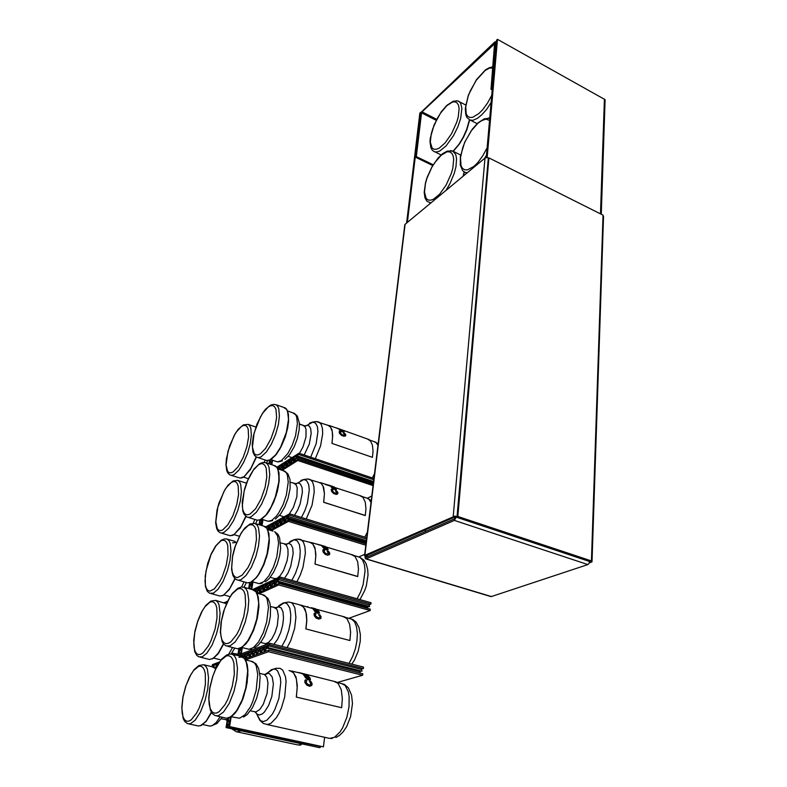 <?xml version="1.0" encoding="UTF-8"?>
<svg xmlns="http://www.w3.org/2000/svg" width="787" height="787" viewBox="0 0 787 787"><rect width="100%" height="100%" fill="white"/><g stroke="black" fill="none" stroke-linecap="round" stroke-linejoin="round"><path stroke-width="1.18" d="M365.807 558.898L491.068 596.615L587.859 564.564L454.404 520.443L366.142 558.839L365.266 558.416L365.03 556.242M455.28 516.754L454.542 518.79L366.309 557.334L365.965 556.665L367.067 556.999M589.345 562.951L591.942 561.938L591.086 561.023L457.522 516.577L488.688 158.069L486.828 157.538L484.979 158.089L405.069 224.325L364.834 555.297L455.014 516.105L591.401 560.915L457.808 516.449L488.943 157.853L603.029 215.117L591.401 560.915M367.991 556.596L366.171 555.711L455.329 516.754L589.984 561.387L589.62 562.007M603.019 215.451L603.55 216.317L591.972 561.584M364.834 555.297L364.784 556.094L367.185 556.95M404.931 225.515L405.069 224.325M425.442 529.69L425.255 531.579M454.404 520.443L456.234 516.931M589.679 561.288L589.099 563.423L587.859 564.564M432.722 165.565L415.585 157.243L421.32 112.079L494.777 41.908L496.459 41.947M436.696 119.309L422.058 111.882L495.102 43.246M486.268 157.577L496.617 40.167L497.473 39.35L605.085 99.674L601.248 214.212M497.473 39.35L487.104 157.557M406.594 223.065L419.914 112.994L421.114 112.551M407.341 222.446L420.632 112.305M494.679 43L491.019 89.325L491.895 88.537L495.8 41.583M491.895 88.537L492.328 88.774M491.019 89.325L492.229 89.974M422.058 111.882L421.566 112.866L436.205 120.283M415.585 157.243L416.313 156.583L421.566 112.866M433.194 164.788L416.313 156.583M243.685 657.529L244.964 654.666L245.278 657.716L246.252 658.05L248.623 653.318L248.948 656.378L249.794 656.811L252.243 651.961L252.716 655.168L253.522 655.453L255.991 650.583L256.414 653.653L257.29 654.095L259.779 649.186L260.212 652.275L260.969 652.777L263.606 647.78L264.058 650.879L264.953 651.321L267.57 646.343L267.885 647.622L362.03 671.173L267.885 647.622M359.875 673.082L360.397 670.937M215.52 668.566L216.533 665.468L217.025 664.926L217.379 665.418M212.893 666.855L213.956 665.536L214.251 667.376M243.478 657.371L245.003 654.036L246.056 657.588L248.544 652.728L249.735 656.25L252.253 651.361L253.394 654.912L255.991 649.983L257.201 653.535L259.779 648.586L260.979 652.157L263.478 647.248L264.245 647.534L264.727 650.76L267.216 645.93L268.033 645.901L268.17 647.514M240.861 656.358L241.648 656.486M240.556 656.319L241.53 655.374L241.953 656.574M215.333 668.35L216.563 664.877L217.242 664.317L217.645 664.946M213.12 666.904L213.848 666.156L214.034 667.258M361.39 669.383L362.03 671.173M269.744 643.274L269.518 644.779L240.645 655.453L240.881 654.007L269.744 643.274L363.535 667.101L363.368 668.566L360.967 669.275M269.518 644.779L363.368 668.566M218.383 663.677L212.185 665.969L212.421 664.582L219.484 661.956M237.005 655.443L240.153 655.148M238.569 655.827L238.736 654.804M244.865 658.808L268.692 650.18L268.456 651.695L245.583 659.929L252.784 661.71L254.693 663.274L256.228 666.038L257.752 674.548L256.159 690.307L252.706 701.63L250.325 706.883L245.003 714.773L239.612 718.246L231.28 716.711M268.692 650.18L362.758 673.8L362.581 675.266L337.446 682.418M268.456 651.695L362.581 675.266M256.877 593.152L258.697 588.843L259.277 588.942L259.376 591.558L260.064 591.873L262.543 587.023L263.055 589.886L264.019 590.024L266.252 585.312L266.773 588.184L267.619 588.43L270 583.59L270.541 586.463L271.387 586.708L273.797 581.839L274.348 584.731L275.214 584.977L277.801 580.039L278.086 581.19L369.595 606.688L278.086 581.19M367.598 608.331L368.05 606.462M254.732 590.447L255.785 589.866L255.893 591.676M256.729 592.788L258.962 588.115L260.143 591.283L262.632 586.423L263.783 589.62L266.34 584.711L267.511 587.919L270.089 582.98L271.259 586.207L273.758 581.308L274.456 581.465L275.047 584.475L277.457 579.655L278.254 579.616L278.382 581.062M254.968 590.624L255.509 590.388L255.686 591.312M369.024 605.055L369.595 606.688M252.597 589.591L279.916 576.93L279.69 578.356L254.201 590.122M279.916 576.93L371.07 602.714L370.913 604.101L368.65 604.947M279.69 578.356L370.913 604.101M224.364 602.675L227.65 601.15M226.912 602.724L225.82 603.226M257.359 593.29L278.903 583.492L278.687 584.938L259.149 593.772M278.903 583.492L370.323 609.089L370.165 610.496L348.828 618.297M278.687 584.938L370.165 610.496M267.747 529.582L268.947 527.083L269.262 529.69L270.226 529.769L272.509 525.106L272.902 527.713L273.748 527.9L276.099 523.129L276.591 525.716L277.447 525.903L279.808 521.102L280.31 523.689L281.185 523.886L283.566 519.046L284.077 521.653L284.973 521.84L287.54 516.941L287.806 517.994L366.181 542.174M267.58 529.336L269.115 526.493L269.479 529.09L270.256 529.238L272.636 524.516L273.158 527.201L273.817 527.339L276.316 522.499L276.847 525.195L277.516 525.342L279.916 520.512L281.156 523.385L283.674 518.466L284.933 521.338L287.717 516.341L288.091 517.836L366.211 541.948M265.681 526.906L289.586 513.803L289.38 515.17L266.488 527.683M289.586 513.803L366.722 537.747M289.38 515.17L366.555 539.085M269.823 530.212L288.632 520.05L288.416 521.427L271.289 530.645M288.632 520.05L365.975 543.856M288.416 521.427L365.807 545.194M364.696 554.353L358.872 556.93M289.764 670.76L293.59 672.757L296.404 679.014L297.191 687.907L296.276 697.125L341.627 707.71L342.345 698.551L341.273 689.687L338.125 683.421L334.022 681.365M296.276 697.125L341.627 707.71M299.503 672.698L297.84 672.511M335.931 681.827L299.109 672.6L307.146 675.512M307.166 675.502L303.526 674.725L303.959 675.394L308.455 676.043M307.648 676.24L308.494 675.895L307.314 675.02L302.661 674.095M309.665 677.882L309.507 677.135L304.815 675.984L305.307 676.82M310.521 679.525L309.488 680.057L307.353 679.525L305.189 677.007M306.645 680.657L306.281 682.89L308.76 684.867L310.127 684.838L310.865 683.972L309.439 681.335L310.176 680.863L310.973 681.581L312.134 683.795L311.603 685.585L309.517 686.175L306.871 685.083L304.756 681.817L305.563 679.722L306.645 680.657L306.153 681.129M310.609 684.493L310.717 683.096L309.439 681.335M311.731 685.447L309.576 686.254L306.802 685.152L304.913 682.644L304.933 680.312M296.384 697.105L297.289 685.467L295.981 676.948L292.685 671.626L288.996 670.563M309.94 677.823L310.501 679.555L308.514 679.938M308.573 679.84L305.228 677.646M305.277 677.548L305.435 676.722L304.815 676.692M304.451 675.895L304.864 676.584M309.291 678.374L306.664 677.066L306.3 677.518L307.235 678.532L309.36 678.689L307.363 677.145M307.314 677.263L306.291 677.322M307.117 675.305L306.094 674.951M306.133 674.833L302.7 673.967M307.697 676.122L303.959 675.394M303.526 674.725L303.998 675.276M306.615 674.518L302.887 673.78M302.916 673.682L301.815 673.544M291.623 670.986L301.854 673.426M302.641 673.544L299.503 672.915M298.962 672.57L299.532 672.787M299.926 604.928L303.526 606.895L306.035 612.591L306.704 620.569L305.858 628.911L349.89 640.5L350.589 632.207L349.664 624.239L346.86 618.523L342.984 616.487M305.858 628.911L349.91 640.49M315.233 608.676L311.337 607.761M316.256 609.482L312.714 608.607L313.137 609.187L317.495 610.004M316.197 609.492L299.188 604.721M311.367 607.692L315.144 608.735L311.396 607.849M318.765 611.617L318.204 610.85L313.629 609.61L314.466 610.437M319.581 613.043L316.492 612.896L314.367 610.604M315.823 613.86L315.489 615.877L318.145 617.834L319.837 617.333L319.729 615.896L318.548 614.598L319.837 614.716L321.145 616.782L320.712 618.533L318.676 619.025L316.079 617.903L313.983 614.696L314.77 612.984L315.823 613.86L315.331 614.322M319.738 617.48L319.797 616.27L318.548 614.598M320.86 618.375L318.745 619.113L316.02 617.982L314.17 615.601L314.131 613.526M305.956 628.892L306.812 620.49L306.477 614.313L305.1 609.168L301.755 605.203M318.971 611.548L319.561 613.073L317.633 613.329M317.682 613.23L314.407 611.155M314.466 611.046L314.003 610.318M313.629 609.61L314.052 610.2M318.361 611.981L315.784 610.722L316.374 612.011L318.43 612.256L316.472 610.83M316.423 610.938L315.43 610.928M316.187 609.325L315.193 609.02M315.233 608.902L311.849 608.095M311.436 607.721L311.898 607.977M315.144 608.735L317.417 609.718L316.728 610.122M316.777 610.004L313.137 609.187M312.714 608.607L313.187 609.069M308.199 606.846L307.156 606.688M309.576 542.174L312.97 544.112L315.193 549.296L315.754 556.478L314.977 564.033L357.701 576.537L358.429 568.991L357.642 561.81L355.144 556.586L351.504 554.589M314.977 564.033L357.8 576.507M317.013 544.22L323.88 546.247M326.093 547.113L321.883 546.148L324.893 546.542L320.811 545.125M324.834 546.503L320.083 545.037M327.431 548.529L325.798 547.516L322.375 546.493L323.182 547.25M328.199 549.749L325.484 549.621L323.103 547.388M324.569 550.29L324.264 552.09L326.625 553.95L328.602 553.3L327.205 551.087L328.651 551.421L329.753 553.163L329.369 554.727L327.382 555.12L324.854 553.979L322.788 550.959L323.536 549.454L324.569 550.29L324.067 550.723M328.425 553.714L327.205 551.087M329.527 554.56L327.717 555.248L325.159 554.323L323.142 552.13L322.896 549.956M315.066 564.004L315.862 554.481L314.879 547.595L312.242 543.109L308.888 541.968M327.579 548.45L328.179 549.779L326.31 549.916M326.359 549.818L323.152 547.85M323.211 547.752L322.739 547.122M322.375 546.493L322.788 547.014M326.998 548.775L324.569 547.555L325.218 548.775L327.067 548.933L325.149 547.693M325.1 547.801L324.146 547.722M320.122 544.919L325.503 546.621L326.152 547.073L325.375 547.162M325.425 547.054L321.883 546.148M321.46 545.637L321.932 546.03M319.532 544.761L317.574 544.299M317.043 544.102L317.604 544.181M319.689 545.086L318.686 544.781M318.774 482.313L321.214 483.425L323.103 486.248L324.392 493.685L323.654 502.254L326.664 503.227L365.237 515.554L365.916 508.687L365.237 502.204L363.014 497.433L359.62 495.495M323.654 502.254L365.316 515.524M325.425 484.467L361.381 496.066M332.478 486.376L328.946 485.343M335.715 488.402L331.484 487.015M336.413 489.435L333.767 489.18L331.425 487.123M332.891 489.721L332.616 491.324L334.928 493.124L336.688 492.967L336.728 491.944L335.469 490.557L336.679 490.763L337.957 492.554L337.623 493.941L335.675 494.236L333.206 493.085L331.189 490.281L331.878 488.914L332.891 489.721L332.389 490.104M336.688 492.957L335.469 490.557M337.79 493.774L336.256 494.393L333.501 493.419L331.524 491.314L331.248 489.376M323.742 502.214L324.49 493.577L323.644 487.36L321.293 483.238L318.115 482.097M335.783 488.304L336.393 489.455L334.573 489.494M334.623 489.396L331.494 487.527M331.543 487.419L331.081 486.887M330.707 486.327L331.12 486.779M335.232 488.54L332.685 487.34L333.511 488.422L335.301 488.688L333.413 487.507M333.363 487.615L332.448 487.478M334.337 487.074L320.496 482.667M333.068 486.612L332.114 486.376M332.144 486.268L328.986 485.235M328.454 485.117L326.015 484.369M327.52 425.118L330.451 426.928L332.203 431.246L332.596 437.11L331.917 443.366L372.399 457.375L373.048 451.099L372.467 445.235L370.5 440.877L367.342 438.989M331.917 443.366L372.497 457.336M341.017 429.486L369.024 439.589M343.575 431.001L339.404 429.545M344.244 431.886L341.676 431.522L339.03 429.407M340.84 431.925L340.584 433.362L342.847 435.103L344.676 434.827L343.339 432.811L344.706 433.214L345.798 434.778L345.483 435.959L343.594 436.165L341.174 434.995L339.207 432.397L339.846 431.168L340.84 431.925L340.348 432.279M344.568 435.014L343.339 432.811M345.65 435.791L343.939 436.323L341.46 435.319L339.531 433.312L339.217 431.571M332.016 443.317L332.714 435.457L331.986 429.83L329.881 426.042L326.89 424.901M343.614 430.912L344.224 431.896L342.463 431.837M342.512 431.738L339.443 429.958M338.666 428.925L339.079 429.308M343.083 431.05L340.663 429.889L341.273 430.755L343.152 431.217L341.302 430.076M341.263 430.184L340.377 429.997M341.017 429.476L336.915 428.167M336.433 427.961L336.954 428.059M341.528 429.761L338.184 428.708M337.761 428.344L338.223 428.6M270.797 464.35L271.269 462.628L270.089 461.989L270.295 459.824M259.779 524.899L261.805 521.456L260.595 519.646M249.518 588.804L249.794 586.158L251.594 583.541L251.919 581.721L259.149 583.688L263.861 581.682L268.77 576.005L273.443 567.063L276.788 556.881L278.588 543.158L277.526 535.701L274.624 531.648L278.018 534.422L279.631 537.816L280.674 548.057L279.66 555.602L277.191 564.318L273.62 572.247L269.174 578.602L265.396 581.8M239.779 656.122L240.232 654.105L239.169 653.348L239.051 651.666L241.137 647.829M320.87 746.578L227.138 726.824L229.243 722.633L228.082 720.489L228.309 718.059M227.138 726.824L229.519 722.515L229.44 721.049L228.397 720.194L228.594 717.98M240.055 656.191L240.527 653.8L239.415 652.807L239.327 651.508L241.481 647.711M250.945 589.197L249.873 588.538L249.774 587.151L252.243 581.809M259.985 524.959L262.061 521.328L261.963 519.981L260.9 519.509M271.023 464.428L271.535 462.166L270.374 461.595L270.561 459.687M304.874 425.915L299.404 423.996M230.463 717.213L228.919 726.755L323.437 746.833L229.558 726.578L231.132 716.809M240.901 656.358L242.307 647.593M251.712 589.404L252.902 581.986M262.022 525.578L262.986 519.607M271.849 464.694L272.577 460.218M323.437 746.833L324.647 737.252M228.919 726.755L229.558 726.578M272.056 460.041L271.328 464.527M262.445 519.45L261.481 525.411M252.361 581.839L251.161 589.256M241.727 647.573L240.32 656.26M227.561 718.187L226.036 727.542L319.552 747.65L226.666 727.365L228.171 718.088M238.304 655.758L239.474 648.567M249.194 588.715L250.207 582.528M259.582 524.84L260.408 519.725M269.479 463.917L270.128 459.893M320.24 747.502L320.319 746.902M226.036 727.542L226.666 727.365M269.548 460.139L268.967 463.75M259.818 519.932L259.051 524.683M249.607 582.714L248.653 588.568M238.864 648.724L237.743 655.62M280.31 469.701L281.943 465.825L282.494 468.314L283.536 467.999L285.504 463.573L286.153 466.012L287.068 465.845L289.183 461.241L289.793 463.602L290.639 463.641L293 458.831L293.531 461.251L294.387 461.29L296.935 456.421L297.181 457.365L373.392 482.913M277.693 468.472L278.785 467.537L278.952 469.259M280.054 469.623L281.923 465.353L282.563 465.471L282.602 467.478L283.231 467.812L285.435 463.159L286.183 463.09L286.281 465.255L286.871 465.52L289.114 460.828L289.872 460.759L289.95 462.845L290.57 463.199L292.695 458.624L293.561 458.339L293.689 460.484L294.318 460.848L297.122 455.83L297.466 457.188L373.422 482.657M277.821 468.737L278.578 468.098L278.696 469.18M276.916 467.212L298.922 453.243L298.726 454.542L277.447 468.019M298.922 453.243L373.923 478.535M298.726 454.542L373.766 479.804M280.939 469.908L298.017 459.195L297.82 460.493L282.149 470.301M298.017 459.195L373.215 484.349M297.82 460.493L373.058 485.628M371.798 495.977L367.49 498.22M491.373 596.566L366.142 558.839M484.979 158.089L453.223 516.37M488.333 157.892L457.099 516.439M366.506 556.143L366.575 555.533M589.67 561.495L456.214 517.148M604.465 99.083L600.471 213.828M495.967 42.35L496.4 42.587M267.56 460.582L267.167 461.605M265.17 459.962L264.275 462.284M229.932 474.925L231.821 475.338L234.29 474.472L238.943 470.036L243.626 462.5L247.679 452.918L250.296 443.455L251.368 435.201L250.827 428.305L249.873 425.944L248.279 424.409L243.35 424.911L238.284 429.23L235.116 433.794L229.558 445.895L226.351 458.929L225.938 464.635L226.774 470.764L228.014 473.321L229.932 474.925M241.284 426.574L236.503 431.817L233.965 435.998L227.945 451.433L226.105 465.028L227.591 471.285L229.155 472.692L231.083 472.83L233.198 471.875L238.067 466.75L243.193 457.414L246.951 446.514L248.623 436.933L248.161 429.082L247.02 426.613L245.377 425.413L243.399 425.462L241.284 426.574M231.24 475.338L240.251 478.152L244.275 476.479L250.866 468.334L256.149 456.942M243.97 476.755L250.276 469.77L256.414 457.07M248.515 424.518L255.834 427.016M266.518 648.124L360.21 671.704M262.651 649.541L263.93 649.855M258.825 650.938L260.084 651.252M255.047 652.325L256.296 652.63M251.319 653.692L252.538 653.987M247.62 655.04L248.83 655.335M243.97 656.378L245.17 656.673M245.514 655.807L247.069 656.191M249.184 654.469L250.758 654.853M252.893 653.112L254.486 653.505M256.651 651.734L258.254 652.138M260.448 650.347L262.071 650.751M264.284 648.941L265.927 649.354M276.739 581.809L367.804 607.357M272.912 583.57L274.181 583.924M269.124 585.302L270.384 585.656M265.376 587.023L266.616 587.368M261.678 588.715L262.897 589.06M258.018 590.398L259.228 590.732M255.932 591.352L257.388 591.755M259.572 589.689L261.048 590.093M263.252 587.997L264.737 588.41M266.97 586.295L268.475 586.708M270.728 584.574L272.253 584.997M274.535 582.823L276.07 583.256M286.468 518.722L366.053 543.237M282.681 520.778L283.959 521.171M278.932 522.814L280.192 523.207M275.224 524.831L276.463 525.214M271.554 526.828L272.784 527.201M267.924 528.795L269.134 529.169M269.459 527.969L270.846 528.382M273.109 525.982L274.496 526.405M276.788 523.975L278.195 524.408M280.516 521.958L281.933 522.391M284.284 519.902L285.72 520.345M340.948 683.283L345.08 685.349L348.326 691.891L349.123 696.465L349.025 706.588L346.9 717.242L342.679 727.729L340.004 731.999L334.426 737.34L329.625 738.422L267 724.571M267.344 673.042L271.328 669.747L276.306 668.242L280.172 668.389L282.681 670.111L285.474 676.692L286.055 681.335L284.687 696.957L281.313 708.152L278.942 713.337L276.306 717.744L270.925 723.312L267.334 724.571L263.36 723.41L259.956 720.39L257.359 715.334M264.786 674.548L273.423 669.078L275.647 669.373L277.663 670.898L280.359 677.686L280.811 682.486L278.854 698.423L274.889 709.53L272.302 714.242L266.891 720.243L263.311 721.561L260.379 720.558L255.529 711.93M263.419 674.243L265.632 674.538L267.619 673.298L269.361 673.544L272.204 677.017L273.374 683.982L271.781 696.603L268.652 705.378L264.452 711.989L262.346 713.888L259.218 714.96L257.211 714.183L255.018 711.91M259.769 673.367L264.57 674.518L266.931 677.391L268.023 683.027L267.049 693.426L263.242 704.335L259.7 709.549L255.903 711.901L250.433 710.838M251.092 661.296L255.844 663.657L258.618 668.478L260.074 676.83L259.376 687.238L256.641 698.256L252.342 707.897L247.187 714.527L243.567 717.055M228.614 654.282L225.308 656.407M215.058 715.609L218.284 715.767L223.518 712.078L229.233 703.47L233.965 691.566L236.72 679.555L237.517 668.242L236.051 659.004L234.477 656.014L232.155 654.223L229.479 654.095L226.666 654.991L221.609 659.132L216.759 666.579L212.647 676.486L209.834 687.504L208.703 698.138L210.277 709.982L212.028 713.288L215.058 715.609M226.253 655.974L220.872 660.411L215.274 669.973L212.933 675.994L209.844 688.104L208.86 699.613L209.283 704.808L210.395 708.989L212.116 711.812L214.251 713.13L216.612 713.042L219.219 711.684L225.112 704.572L227.964 699.063L232.303 686.323L234.3 674.213L233.887 663.254L232.647 659.25L230.827 656.692L228.624 655.66L226.253 655.974M216.779 715.983L226.597 718.197L231.004 716.79L236.68 710.641L242.081 700.076L245.859 687.779L247.679 670.681L246.124 661.464L244.511 658.473L240.694 656.348M229.096 717.557L231.89 716.131L234.988 713.179L241.206 702.87L243.793 696.249L247.088 682.929L247.905 670.524L247.266 665.094L245.888 660.864L243.901 658.158L241.511 657.056L238.963 657.391M302.67 744.02L298.116 745.033L237.576 731.989M241.156 730.789L236.69 731.871L231.575 728.732M227.148 720.705L226.745 719.908M227.295 719.79L221.265 718.826M220.124 716.721L216.179 722.486L212.48 725.525L209.834 726.096L202.889 724.561M187.552 723.627L190.316 723.755L195.166 720.243L200.528 711.95L205.033 700.489L207.719 688.94L208.604 678.03L207.335 669.196L205.919 666.382L203.794 664.74L198.895 665.497L194.143 669.511L189.539 676.781L185.604 686.48L182.899 697.223L181.787 707.523L183.204 718.511L184.758 721.492L187.552 723.627M198.481 666.441L193.533 670.613L190.838 674.636L186.037 685.477L183.017 697.085L181.925 708.133L182.22 713.14L183.155 717.173L184.66 719.898L186.578 721.197L188.723 721.158L191.103 719.879L196.573 713.14L199.249 707.897L203.42 695.728L205.446 684.129L205.269 673.593L204.217 669.717L202.623 667.219L200.636 666.186L198.481 666.441M189.008 723.942L198.55 726.027L201.58 725.28L206.391 720.794L211.359 712.265M200.764 725.427L205.919 721.61L211.526 712.54M215.687 668.783L212.254 666.776M278.824 605.715L283.31 602.94L285.799 603.029L287.373 603.973L289.773 608.115L290.777 614.716L290.364 622.389L288.731 630.525L285.77 639.044L281.825 646.343M266.193 644.592L265.691 643.628M275.499 607.869L278.313 606.728L281.126 607.898L283.015 611.971L283.517 618.149L282.73 624.976L280.713 632.404L277.545 639.398L273.896 644.327M274.112 607.525L276.453 608.853L277.418 610.604L278.342 615.887L277.29 625.567L275.066 632.62L271.869 638.759L268.465 642.517L265.426 643.628L260.595 642.399M262.327 594.647L265.76 596.644L267.157 599.291L268.436 607.259L266.734 621.927L263.33 632.64L258.5 641.956L253.404 647.632L248.967 649.275L241.865 647.485M270.472 606.541L276.66 607.82L284.097 602.822L288.396 602.035L291.101 602.517L292.557 603.599L294.81 607.662L295.961 617.333L294.594 628.469L290.777 640.559L287.107 647.681M349.723 618.543L351.602 619.054L354.622 621.907L356.639 627.062L357.387 633.781L356.944 640.972L355.409 648.616L352.674 656.486L348.995 663.411M226.135 645.94L230.011 645.95L235.067 642.025L240.576 633.643L245.18 622.33L247.925 610.978L248.82 600.53L247.59 591.893L246.164 589.04L243.94 587.24L241.275 587.082L237.851 588.263L232.214 593.536L227.443 601.573L223.547 611.706L221.088 622.458L220.399 632.374L222.111 641.494L223.715 644.179L226.135 645.94M237.536 589.069L232.224 593.841L229.391 598.13L224.433 609.305L221.442 620.943L220.557 631.764L221.029 636.545L222.16 640.293L223.892 642.704L226.036 643.658L228.387 643.294L230.965 641.71L236.779 634.381L239.563 628.911L243.793 616.546L245.682 605.046L245.19 594.913L243.931 591.342L242.101 589.188L239.897 588.489L237.536 589.069M227.837 646.363L237.615 648.813L242.347 647.032L247.816 640.864L253.04 630.741L256.749 619.103L258.677 603.196L257.379 594.569L255.913 591.706L252.263 589.561M240.497 647.996L244.895 644.838L249.735 638.198L255.805 623.776L258.077 613.968L258.913 604.869L258.146 596.88L257.113 593.87M237.605 655.217L237.192 654.361M237.979 654.174L231.742 653.151M221.009 659.87L213.759 658.148M232.519 647.524L228.574 654.272M198.885 656.82L202.21 656.82L206.912 653.082L212.087 645.006L216.474 634.086L219.14 623.156L220.085 613.043L219.032 604.75L217.733 602.055L215.668 600.402L210.965 601.042L205.82 605.37L201.472 612.188L197.704 621.091L194.989 630.938L193.691 640.441L194.723 651.547L196.799 655.404L198.885 656.82M209.952 602.173L205.043 606.669L202.387 610.742L197.685 621.415L194.763 632.591L193.759 643.009L194.094 647.632L195.068 651.262L196.593 653.623L198.521 654.587L200.655 654.282L203.016 652.797L208.417 645.861L211.054 640.648L215.107 628.823L217.035 617.785L216.779 608.007L215.697 604.524L214.084 602.399L212.096 601.671L209.952 602.173M200.321 657.175L209.568 659.457L213.257 658.375L218.314 653.131L223.41 643.786M213.985 657.863L218.776 652.826L223.606 644.041L217.999 653.967L212.244 658.965M226.459 603.747L223.941 602.626M289.813 541.692L294.053 539.715L297.27 540.876L299.424 544.742L300.28 550.762L299.847 557.747L298.303 565.253L295.548 573.231L291.859 580.304M285.701 544.368L288.475 543.325L291.042 544.466L292.734 548.116L293.177 553.595L290.728 566.453L287.904 573.093L284.52 578.229M284.274 543.984L286.498 545.302L287.914 549.188L288.052 554.737L287.068 560.797L283.497 570.585L280.241 575.592L277.142 578.209M276.808 578.366L274.978 578.681L270.266 577.324M273 531.166L267.688 529.562M298.607 539.075L300.998 539.597L303.467 542.282L304.953 547.083L305.307 553.3L303.025 567.279L300.368 574.874L296.915 581.741M358.065 556.783L359.905 557.334L362.659 560.059L364.44 564.84L365.05 570.978L363.112 584.692L360.544 592.09L357.082 598.759M236.7 579.803L238.855 580.255L241.156 579.606L246.046 575.474L251.358 567.309L255.834 556.527L258.579 545.765L259.533 536.065L258.53 527.979L257.251 525.254L255.027 523.434L250.089 523.935L244.747 528.067L240.999 533.252L234.693 547.595L232.657 555.543L231.614 569.276L232.991 575.543L234.615 578.278L236.7 579.803M248.279 525.421L243.016 530.497L240.232 534.835L235.372 545.834L232.49 557.039L231.683 567.22L232.195 571.618L233.355 574.972L235.097 576.999L237.231 577.638L242.121 575.228L247.856 567.712L250.591 562.292L254.703 550.27L256.503 539.351L255.942 529.966L254.654 526.788L252.824 524.988L250.62 524.604L248.279 525.421M238.363 580.255L247.472 582.852L250.768 582.272L255.706 578.17L258.392 574.569L263.448 564.85L267.098 553.792L269.115 538.918L268.042 530.841L266.724 528.107L263.271 525.952M252.381 581.308L256.651 577.314L261.127 570.437L266.557 556.901L268.583 548.067L269.341 539.941L267.787 530.123M230.129 596.605L224.138 594.933M244.078 581.839L241.579 586.964M209.696 593.26L213.533 593.064L218.097 589.138L223.105 581.259L227.374 570.841L230.02 560.442L231.014 551.038L230.148 543.256L228.978 540.669L227.03 539.036L224.521 538.928L221.127 540.256L215.589 546.021L211.241 553.891L207.699 563.453L205.161 575.966L205.377 586.364L207.315 591.312L209.696 593.26M220.881 540.915L216.012 545.676L210.926 554.805L205.968 571.087L205.043 580.924L205.417 585.184L206.42 588.46L207.955 590.466L209.883 591.126L214.369 588.922L219.701 581.809L222.278 576.635L226.233 565.135L228.063 554.619L227.738 545.529L226.636 542.42L225.003 540.63L223.026 540.187L220.881 540.915M211.103 593.634L219.996 596.084L223.597 595.149L229.676 588.656L234.87 578.553M223.39 595.198L229.135 589.797L235.087 578.77M236.562 542.322L232.519 542.784M227.404 539.174L235.077 541.417M295.41 483.828L298.135 482.884L300.486 483.995L301.982 487.301L302.375 492.209L300.172 503.896L297.624 510.153L294.495 515.328M293.954 483.405L295.922 484.566L297.161 487.556L296.906 496.656L293.403 507.497L289.331 513.941M284.038 516.833L279.474 515.387M283.163 470.636L286.242 472.633L287.373 475.043L288.239 482.047L286.37 494.934L283.074 504.634L278.539 513.252L276.129 516.518L271.672 520.443L268.19 521.25L261.559 519.174M300.791 480.464L303.861 479.499L306.674 480.69L308.602 484.3L309.321 489.809L307.412 503.149L304.835 510.635L301.372 517.462M308.111 479.008L310.393 479.558L312.636 482.116L313.944 486.563L314.21 492.268L311.996 505.215L306.232 518.967M366.014 497.787L368.857 499.155L371.011 502.47M367.401 532.15L364.765 537.147M246.793 516.931L248.81 517.423L251.014 516.862L256.493 512.18L261.618 504.211L265.986 493.902L268.701 483.661L269.725 474.61L268.918 467.025L267.767 464.428L265.691 462.638L262.848 462.49L259.671 463.632L253.935 469.052L247.049 481.742L244.668 488.648L242.17 502.136L242.77 510.999L244.059 514.295L246.793 516.931M258.51 464.802L253.306 470.154L250.561 474.522L247.994 479.726L244.127 490.95L242.288 505.736L242.819 509.779L244.009 512.77L245.751 514.462L247.895 514.806L250.217 513.95L255.529 508.746L261.077 498.928L265.081 487.242L266.793 476.853L266.163 468.167L264.865 465.343L263.025 463.877L260.831 463.769L258.51 464.802M248.387 517.413L257.398 520.207L260.34 519.705L265.878 515.062L271.023 507.133L275.371 496.872L278.755 482.087L278.864 473.528L278.175 470.055L276.994 467.448L273.728 465.314M261.855 518.859L265.986 515.2L270.472 508.687L276.139 495.485L278.342 486.71L279.237 478.87L277.929 469.327M254.929 519.4L253.345 523.099M220.035 532.691L221.777 533.104L224.01 532.455L228.761 528.195L233.601 520.492L237.763 510.517L240.389 500.611L241.432 491.816L240.733 484.497L239.681 482.028L237.723 480.375L233.129 480.946L228.151 485.067L224.777 489.898L218.973 502.982L217.005 510.183L215.687 522.814L216.759 528.716L218.097 531.186L220.035 532.691M231.309 482.441L226.499 487.458L223.911 491.609L217.763 507.359L215.815 521.653L217.242 528.53L218.796 530.222L220.734 530.615L222.859 529.848L227.777 524.968L232.982 515.633L236.828 504.428L238.589 494.403L238.186 485.963L237.064 483.179L235.421 481.693L233.444 481.506L231.309 482.441M221.403 533.094L230.178 535.721L234.182 534.442L240.517 527.113L245.77 516.331M234.064 534.521L240.035 528.284L246.016 516.508M246.518 483.11L245.701 482.933M303.172 425.59L304.972 426.682L306.064 429.289L305.927 437.198L303.025 446.888L299.414 453.41M304.667 426.042L307.333 425.187L309.448 426.239L310.786 429.19L311.15 433.539L309.242 444.035L304.166 455.014M292.823 412.86L295.715 414.828L296.729 417.13L297.427 423.711L295.489 435.87L292.252 445.147L287.865 453.469L281.225 460.729L277.398 461.831L270.708 459.598M309.419 423.258L312.773 422.029L315.597 423.19L317.318 426.505L317.938 431.483L316.177 443.652L310.649 457.198M317.161 421.645L319.315 422.226L321.342 424.626L322.493 428.689L322.7 433.863L320.634 445.757L315.312 458.772M373.569 441.399L376.156 442.658L377.967 445.314M374.514 473.666L372.3 477.984M256.444 457.08L258.608 457.591L261.038 456.824L266.449 451.905L271.407 444.114L275.647 434.237L278.352 424.459L279.424 415.979L278.795 408.847L277.762 406.367L276.07 404.715L273.571 404.38L270.669 405.148L265.435 409.378L262.425 413.401L256.995 424.065L253.316 436.146L252.224 444.35L252.912 452.053L254.604 455.614L256.444 457.08M268.259 407.007L263.124 412.595L260.408 416.982L254.122 433.076L252.401 447.114L254.162 453.479L255.913 454.856L258.047 454.935L260.349 453.873L265.613 448.403L271.053 438.605L274.958 427.233L276.591 417.326L275.903 409.279L274.594 406.79L272.755 405.63L270.571 405.767L268.259 407.007M257.959 457.581L266.508 460.484L269.695 460.031L275.568 454.945L280.536 447.193L286.34 432.338L288.495 419.146L287.806 412.034L286.743 409.545L283.684 407.44M271.476 459.028L275.489 455.339L279.867 448.983L285.474 436.224L287.708 427.754L288.672 420.317L287.57 411.286M261.727 523.876L260.89 523.621M251.84 585.007L250.984 584.771M241.471 649.167L240.576 648.941M229.165 725.26L228.24 725.063M295.853 458.201L373.245 484.103M292.095 460.572L293.423 461.015M288.386 462.913L289.685 463.346M284.707 465.235L285.996 465.658M281.067 467.527L282.336 467.94M278.992 468.836L280.28 469.259M282.612 466.553L283.9 466.976M286.261 464.251L287.57 464.684M289.96 461.92L291.279 462.353M293.689 459.559L295.017 460.011M465.688 104.986L457.778 100.982L453.194 101.238L446.819 105.36L441.241 111.862L434.109 124.838L430.332 138.069L430.036 141.867L430.863 147.661L432.299 150.179L434.483 151.753L436.5 152.019L439.599 151.094L446.052 145.969L453.548 135.62L457.827 126.874L460.661 118.355L461.88 108.252L460.72 103.343L458.9 101.336L456.303 100.766M446.711 105.733L440.602 112.994L437.582 117.922L432.761 128.743L431.296 133.81L430.332 142.083L432.033 147.917L433.971 149.215L436.48 149.215L439.313 148.015L445.285 142.762L451.659 133.564L456.686 122.349L458.182 117.096L459.077 108.645L458.496 105.31L457.139 102.959L455.083 101.848L452.495 102.054L446.711 105.733M453.292 151.252L459.146 144.336L463.435 137.263L466.927 129.511L469.642 119.949M453.135 151.173L458.978 144.169L463.228 137.115L466.701 129.402L469.455 119.86M489.74 118.237L484.29 118.807L478.103 122.762L472.259 129.196L464.733 142.142L460.385 156.406L460.267 165.211L462.648 170.69L464.881 172.343L467.242 172.796M489.544 120.381L486.012 119.162L481.614 120.588L477.994 123.195L471.265 130.829L465.058 141.768L462.776 147.562L460.454 157.715L460.946 165.545L462.372 168.27L464.586 169.746L467.399 169.854L473.833 166.421L477.66 162.693L482.657 156.013L487.133 147.799M484.458 158.521L486.474 155.275M489.75 118.139L488.245 118.08M446.072 190.336L449.898 183.794L454.276 173.209L455.929 166.746L456.568 158.787L455.752 154.508L452.692 151.055L447.213 151.124L442.491 153.79L438.044 158.108L431.866 167.041L427.056 177.596L425.452 182.889L424.173 192.392L424.99 197.95L426.947 201.275L430.833 202.967M441.192 155.196L434.985 162.309L431.896 167.238L426.977 178.236L425.482 183.45L424.468 192.107L426.17 198.432L428.128 199.987L430.656 200.223L433.539 199.209L439.599 194.212L446.101 185.073L451.236 173.671L452.781 168.251L453.715 159.397L453.135 155.826L451.777 153.209L449.692 151.852L447.065 151.832L441.192 155.196M463.336 176.032L464.32 172.048M463.022 176.298L464.133 171.92M460.621 155.009L452.722 150.966L450.331 150.622M493.016 66.806L489.347 67.633L485.481 69.876L476.41 79.733L468.462 94.912L465.284 108.704L465.786 114.695L466.917 117.46L469.908 120.067L473.036 120.283L477.62 118.257L481.89 114.745L486.514 109.462L491.118 102.507M492.908 68.046L489.622 68.115L485.136 70.486L476.283 80.146L470.203 91.017L467.97 96.683L465.717 106.481L466.219 113.84L467.645 116.289L469.819 117.499L472.603 117.361L478.919 113.574L482.608 109.806L487.419 103.235L491.757 95.266M404.823 224.629L364.558 555.474M243.508 477.158L248.348 478.703M267.55 460.582L266.616 462.972M243.626 477.079L241.481 477.984M243.921 476.892L250.482 469.495L256.434 457.08M361.548 669.422L267.836 645.724M266.321 647.75L263.96 647.15M262.464 649.157L260.123 648.567M258.648 650.544L256.336 649.964M254.87 651.911L252.588 651.351M251.142 653.269L248.889 652.708M247.462 654.617L245.219 654.066M241.599 655.394L243.813 655.945M369.172 605.095L278.086 579.448M276.463 581.839L274.24 581.219M272.646 583.58L270.443 582.97M268.869 585.302L266.685 584.692M265.13 587.004L262.976 586.404M261.432 588.686L259.297 588.096M257.772 590.348L255.667 589.768M366.368 540.659L287.835 516.38M286.143 519.105L284.028 518.456M282.356 521.142L280.261 520.502M278.618 523.168L276.542 522.538M274.909 525.165L272.863 524.545M271.249 527.142L269.223 526.523M331.002 738.472L332.301 738.432M336.698 682.24L344.411 684.385L348.434 687.897L351.622 695.177L352.507 703.558L350.648 716.662L346.693 726.637L343.27 731.762L339.709 735.255L335.951 737.478M229.047 717.833L234.654 713.681L237.497 709.874L242.652 699.515L246.351 687.081L247.954 674.754L247.246 664.602L244.403 658.227L242.494 656.791L232.499 654.331M299.444 745.122L300.723 745.082M210.955 726.037L216.897 723.538L222.337 717.203M226.085 719.918L227.168 720.587M200.655 725.703L206.105 721.492L211.546 712.579M215.727 668.694L213.779 667.14L204.118 664.838M250.118 649.196L251.525 648.99M256.936 593.172L263.989 595.1L267.964 598.474L269.823 602.98L270.58 607.682L270.295 616.467L268.987 623.52L264.402 636.181L261.412 641.277L258.195 645.114L254.801 647.681M265.16 643.599L266.34 644.543M291.101 602.517L301.696 605.41M345.582 617.411L352.871 619.605L355.99 622.055L359.01 627.475L360.357 634.43L360.23 641.267L358.193 651.252L354.445 660.047L351.769 664.11M240.389 648.252L245.81 643.933L248.564 640.205L253.562 630.289L257.211 618.562L258.893 607.003L258.372 597.481L255.805 591.44L254.044 590.043L244.324 587.377M316.718 609.295L344.863 616.998M234.831 648.094L231.142 653.928M236.523 654.361L237.704 655.187M226.479 603.698L216.051 600.53M280.615 542.892L286.802 544.338L294.23 539.705L297.476 539.056L311.298 542.696M260.005 583.62L262.317 583.216M274.82 578.652L275.411 579.016M354.012 555.563L359.905 557.334L363.909 560.147L366.132 563.708L367.755 569.837L367.982 575.149L366.309 585.813L364.607 590.88L359.925 599.556M250.846 582.282L249.823 582.646M251.25 582.095L256.493 577.589L259.149 573.91L263.989 564.387L267.55 553.3L269.272 542.469L268.918 533.537L266.606 527.831L264.993 526.473L255.549 523.621M324.323 546.404L311.367 542.499M326.064 546.926L353.343 555.15M325.582 546.66L324.372 546.296M246.41 582.518L243.99 587.22M222.918 595.582L222.023 595.887M223.311 595.395L229.342 589.591L235.106 578.789M290.255 482.205L296.443 483.818L303.861 479.499L307.54 478.968L320.427 482.854M269.42 521.25L272.607 520.601M277.9 468.914L284.717 471.147L287.953 473.931L289.96 479.617L290.069 488.373L288.012 498.348L284.766 506.828L280.654 513.862L275.42 519.145M362.02 496.479L368.247 498.574L371.218 500.768M261.235 519.341L259.464 520.03M261.579 519.145L266.655 514.482L269.213 510.861L273.906 501.683L277.388 491.177L279.149 480.975L278.952 472.574L276.876 467.163L275.381 465.855L266.193 462.835M234.034 534.668L239.337 536.232M257.251 520.177L255.696 523.67M233.513 534.963L231.968 535.553M233.857 534.767L240.192 528.126L246.075 516.41M246.488 483.188L238.215 480.562M299.414 424.272L305.622 426.052L313.019 422.029L316.305 421.576L329.094 425.678M288.258 456.342L292.036 457.611M278.391 461.831L282.435 460.916M287.609 411.021L294.308 413.391L297.25 415.939L299.345 423.081L299.139 429.909L297.26 438.684L294.22 446.731L289.4 454.935L284.943 459.46M369.624 440.002L375.665 442.176L378.134 443.957M271.122 459.362L268.662 460.405M271.426 459.175L276.335 454.374L281.185 446.613L285.238 437.001L288.563 422.304L288.485 414.385L286.635 409.25L285.258 408L276.316 404.823M338.076 428.649L329.163 425.501M341.765 429.83L338.115 428.541M261.855 519.863L262.356 520.02M251.23 588.833L250.66 588.676M240.812 653.22L240.192 653.062M229.174 720.735L229.873 720.882M240.153 653.849L239.612 653.712M261.825 520.768L261.087 520.541M271.269 462.658L270.472 462.392M373.559 481.516L297.23 455.88M295.45 458.919L293.462 458.26M291.702 461.271L289.734 460.611M287.993 463.592L286.045 462.953M284.323 465.894L282.395 465.255M280.693 468.167L278.785 467.537M441.143 154.931L435.004 151.911M453.342 151.291L459.382 144.06L463.523 137.174L466.898 129.688L469.691 119.968M466.819 173.15L465.806 172.648M430.509 203.243L429.682 202.859M463.395 175.983L464.369 172.068M476.932 123.569L470.478 120.254"/></g></svg>
